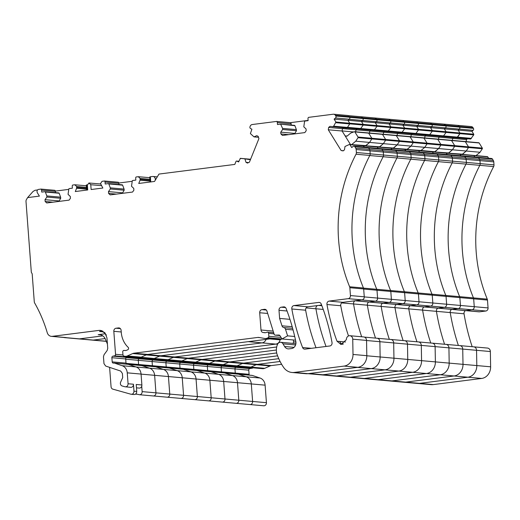 <?xml version="1.0" encoding="UTF-8"?>
<svg xmlns="http://www.w3.org/2000/svg" width="520" height="520" viewBox="0 0 520 520"><rect width="100%" height="100%" fill="white"/><g stroke="black" fill="none" stroke-linecap="round" stroke-linejoin="round"><path stroke-width="0.78" d="M135.779 393.939L139.406 394.719A2.801 2.438 95.1 0 0 139.458 394.726A2.801 2.438 95.1 0 0 142.136 391.619L252.616 401.453A2.801 2.438 95.1 0 1 249.938 404.553A2.801 2.438 95.1 0 1 249.886 404.547A2.801 2.438 95.1 0 0 249.938 404.553L263.75 405.782A2.801 2.438 95.1 0 1 263.699 405.776L249.99 404.56M128.349 364.364L141.577 365.541A1.404 1.216 95.1 0 0 141.349 365.547A1.404 1.216 95.1 0 1 141.577 365.541L155.389 366.776A1.404 1.216 95.1 0 0 155.162 366.776A1.404 1.216 95.1 0 1 155.389 366.776L169.202 368.004A1.404 1.216 95.1 0 0 168.968 368.004A1.404 1.216 95.1 0 1 169.202 368.004L183.008 369.232A1.404 1.216 95.1 0 0 182.78 369.232A1.404 1.216 95.1 0 1 183.008 369.232L196.82 370.461A1.404 1.216 95.1 0 0 196.593 370.461A1.404 1.216 95.1 0 1 196.82 370.461L210.633 371.69A1.404 1.216 95.1 0 0 210.399 371.69A1.404 1.216 95.1 0 1 210.633 371.69L224.439 372.918A1.404 1.216 95.1 0 0 224.211 372.918A1.404 1.216 95.1 0 1 224.439 372.918L238.251 374.147A1.404 1.216 95.1 0 0 238.024 374.153A1.404 1.216 95.1 0 1 238.498 374.199L246.22 376.786A8.411 7.312 95.1 0 1 251.303 383.929L252.616 401.453L251.303 383.929L265.109 385.157A8.411 7.312 95.1 0 0 260.026 378.014L252.304 375.427A1.404 1.216 95.1 0 0 251.83 375.382M126.041 363.376L138.593 364.494A1.404 1.216 95.1 0 0 138.905 365.307A1.404 1.216 95.1 0 1 138.593 364.494L152.406 365.723A1.404 1.216 95.1 0 0 152.718 366.535A1.404 1.216 95.1 0 1 152.406 365.723L166.218 366.951A1.404 1.216 95.1 0 0 166.53 367.763A1.404 1.216 95.1 0 1 166.218 366.951L180.024 368.179A1.404 1.216 95.1 0 0 180.336 368.992A1.404 1.216 95.1 0 1 180.024 368.179L193.837 369.408A1.404 1.216 95.1 0 0 194.149 370.221A1.404 1.216 95.1 0 1 193.837 369.408L207.649 370.637A1.404 1.216 95.1 0 0 207.961 371.449A1.404 1.216 95.1 0 1 207.649 370.637L221.455 371.865A1.404 1.216 95.1 0 0 221.767 372.678A1.404 1.216 95.1 0 1 221.455 371.865L235.268 373.094A1.404 1.216 95.1 0 0 235.58 373.906A1.404 1.216 95.1 0 1 235.268 373.094L234.956 368.921A1.404 1.216 95.1 0 1 236.015 367.38L238.537 366.945L252.343 368.173A1.404 1.216 95.1 0 0 252.987 367.829M239.174 366.6A1.404 1.216 95.1 0 1 238.537 366.945A1.404 1.216 95.1 0 0 239.174 366.6M140.855 357.292L250.933 367.088A5.61 4.875 95.1 0 1 248.768 367.458A5.61 4.875 95.1 0 1 248.411 367.406M146.231 354.919L159.608 356.109L154.258 358.488A5.61 4.875 95.1 0 1 152.1 358.852A5.61 4.875 95.1 0 0 154.258 358.488L159.608 356.109L173.42 357.338L168.071 359.716A5.61 4.875 95.1 0 1 165.906 360.081A5.61 4.875 95.1 0 0 168.071 359.716L173.42 357.338L187.233 358.566L181.877 360.945A5.61 4.875 95.1 0 1 179.719 361.309A5.61 4.875 95.1 0 0 181.877 360.945L187.233 358.566L201.039 359.794L195.689 362.174A5.61 4.875 95.1 0 1 193.531 362.538A5.61 4.875 95.1 0 0 195.689 362.174L201.039 359.794L214.851 361.023L209.502 363.402A5.61 4.875 95.1 0 1 207.337 363.766A5.61 4.875 95.1 0 0 209.502 363.402L214.851 361.023L228.664 362.251L223.308 364.631A5.61 4.875 95.1 0 1 221.15 364.995A5.61 4.875 95.1 0 0 223.308 364.631L228.664 362.251L242.469 363.48L237.12 365.859A5.61 4.875 95.1 0 1 234.962 366.223A5.61 4.875 95.1 0 0 237.12 365.859L242.469 363.48L256.282 364.709L250.933 367.088L256.282 364.709A5.61 4.875 95.1 0 1 257.524 364.357L280.085 361.485L257.524 364.357L271.336 365.586L281.619 364.279M309.056 373.536A14.021 12.188 95.1 0 0 309.062 373.536L419.543 383.363A14.021 12.188 95.1 0 1 417.255 383.409L431.067 384.637A14.021 12.188 95.1 0 0 433.355 384.592L481.702 378.437A11.219 9.75 95.1 0 0 490.62 366.801L490.36 351.533A3.647 3.166 95.1 0 0 487.507 348.069L473.7 346.84A3.647 3.166 95.1 0 1 476.548 350.304L490.36 351.533M366.815 355.784L476.814 365.573A11.219 9.75 95.1 0 1 467.89 377.208L419.543 383.363L467.89 377.208L481.702 378.437M490.62 366.801L476.814 365.573L476.548 350.304A3.647 3.166 95.1 0 0 473.7 346.84L459.888 345.612A3.647 3.166 95.1 0 1 462.735 349.076L476.548 350.304L476.814 365.573A11.219 9.75 95.1 0 1 467.89 377.208L454.077 375.979L405.73 382.135A14.021 12.188 95.1 0 1 403.442 382.181L417.255 383.409A14.021 12.188 95.1 0 0 419.543 383.363L433.355 384.592M341.692 302.906L353.561 303.959A196.274 170.599 95.1 0 0 361.666 336.765A196.274 170.599 95.1 0 1 353.561 303.959L367.367 305.195A196.274 170.599 95.1 0 0 375.518 338.104A196.274 170.599 95.1 0 1 367.367 305.195L381.179 306.423A196.274 170.599 95.1 0 0 389.324 339.332A196.274 170.599 95.1 0 1 381.179 306.423L394.992 307.651A196.274 170.599 95.1 0 0 403.137 340.561A196.274 170.599 95.1 0 1 394.992 307.651L408.798 308.88A196.274 170.599 95.1 0 0 416.949 341.79A196.274 170.599 95.1 0 1 408.798 308.88L422.611 310.108A196.274 170.599 95.1 0 0 430.755 343.018A196.274 170.599 95.1 0 1 422.611 310.108L436.423 311.337A196.274 170.599 95.1 0 0 444.568 344.247A196.274 170.599 95.1 0 1 436.423 311.337L450.229 312.565A196.274 170.599 95.1 0 0 458.38 345.475A196.274 170.599 95.1 0 1 450.229 312.565A2.801 2.438 95.1 0 1 451.731 309.4A2.801 2.438 95.1 0 0 450.229 312.565L464.041 313.794A2.801 2.438 95.1 0 1 465.537 310.628M364.267 296.907L377.585 298.09A2.801 2.438 95.1 0 1 375.362 301.184L369.031 301.99A2.801 2.438 95.1 0 1 368.57 301.997A2.801 2.438 95.1 0 0 369.031 301.99L375.362 301.184L361.55 299.956A2.801 2.438 95.1 0 1 361.55 299.956L355.219 300.762A2.801 2.438 95.1 0 1 355.212 300.762L465.699 310.589A2.801 2.438 95.1 0 1 465.244 310.603A2.801 2.438 95.1 0 1 465.069 310.577A2.801 2.438 95.1 0 0 465.244 310.603L479.057 311.831A2.801 2.438 95.1 0 1 478.875 311.805M363.493 288.113L376.772 289.296A2.801 2.438 95.1 0 1 376.994 290.238L377.585 298.09L474.253 306.69A2.801 2.438 95.1 0 1 472.037 309.784L465.699 310.589L472.037 309.784L485.843 311.012A2.801 2.438 95.1 0 0 488.066 307.925L487.474 300.066A2.801 2.438 95.1 0 0 487.253 299.124A140.198 121.856 95.1 0 1 493.649 166.569A2.801 2.438 95.1 0 0 494 164.859L493.772 161.87A2.801 2.438 95.1 0 0 493.344 160.517L492.44 159.055A1.404 1.216 95.1 0 0 491.562 158.49L477.75 157.255A1.404 1.216 95.1 0 1 478.628 157.827L479.538 159.289A2.801 2.438 95.1 0 1 479.966 160.641L493.772 161.87M370.201 153.842L383.519 155.025A2.801 2.438 95.1 0 1 383.168 156.734A140.198 121.856 95.1 0 0 376.772 289.296L473.447 297.895A2.801 2.438 95.1 0 1 473.668 298.838L474.253 306.69L473.668 298.838L487.474 300.066M380.257 148.922A1.404 1.216 95.1 0 1 381.953 149.22L382.863 150.69A2.801 2.438 95.1 0 1 383.292 152.035L383.519 155.025L480.188 163.631A2.801 2.438 95.1 0 1 479.843 165.341A140.198 121.856 95.1 0 0 473.447 297.895A140.198 121.856 95.1 0 1 479.843 165.341L493.649 166.569M463.119 156.299A1.404 1.216 95.1 0 1 464.815 156.598L465.725 158.06A2.801 2.438 95.1 0 1 466.154 159.412L466.382 162.403A2.801 2.438 95.1 0 1 466.031 164.112A140.198 121.856 95.1 0 0 459.635 296.667A2.801 2.438 95.1 0 1 459.856 297.609L460.447 305.461A2.801 2.438 95.1 0 1 458.224 308.555L451.893 309.361A2.801 2.438 95.1 0 1 451.432 309.374A2.801 2.438 95.1 0 0 451.893 309.361L458.224 308.555A2.801 2.438 95.1 0 0 460.447 305.461L459.856 297.609A2.801 2.438 95.1 0 0 459.635 296.667A140.198 121.856 95.1 0 1 466.031 164.112A2.801 2.438 95.1 0 0 466.382 162.403L466.154 159.412L479.966 160.641L480.188 163.631L479.966 160.641A2.801 2.438 95.1 0 0 479.538 159.289L493.344 160.517M476.931 157.528A1.404 1.216 95.1 0 1 478.628 157.827L479.538 159.289L465.725 158.06A2.801 2.438 95.1 0 1 466.154 159.412L452.341 158.184A2.801 2.438 95.1 0 0 451.913 156.832A2.801 2.438 95.1 0 1 452.341 158.184L452.569 161.167A2.801 2.438 95.1 0 1 452.218 162.883L479.843 165.341A2.801 2.438 95.1 0 0 480.188 163.631L494 164.859M362.83 145.62L362.908 145.594A0.559 0.488 95.1 0 1 363.103 145.567L376.909 146.796A0.559 0.488 95.1 0 0 376.721 146.822A0.559 0.488 95.1 0 1 376.909 146.796L390.722 148.024A0.559 0.488 95.1 0 0 390.526 148.05A0.559 0.488 95.1 0 1 390.722 148.024L404.534 149.253A0.559 0.488 95.1 0 0 404.339 149.279A0.559 0.488 95.1 0 1 404.534 149.253L418.34 150.482A0.559 0.488 95.1 0 0 418.151 150.508A0.559 0.488 95.1 0 1 418.34 150.482L432.153 151.71A0.559 0.488 95.1 0 0 431.957 151.736A0.559 0.488 95.1 0 1 432.153 151.71L445.965 152.939A0.559 0.488 95.1 0 0 445.77 152.965A0.559 0.488 95.1 0 1 445.965 152.939L459.771 154.167A0.559 0.488 95.1 0 0 459.582 154.193A0.559 0.488 95.1 0 1 459.771 154.167L473.584 155.395A0.559 0.488 95.1 0 0 473.388 155.422A0.559 0.488 95.1 0 1 473.935 155.623L474.779 156.995L473.935 155.623L487.74 156.852L488.592 158.223M345.137 135.909L346.925 136.227L350.727 133.068L354.315 131.716A0.559 0.488 95.1 0 1 354.51 131.69L368.322 132.919A0.559 0.488 95.1 0 0 368.128 132.945A0.559 0.488 95.1 0 1 368.322 132.919L382.129 134.147A0.559 0.488 95.1 0 0 381.94 134.173A0.559 0.488 95.1 0 1 382.129 134.147L395.941 135.376A0.559 0.488 95.1 0 0 395.746 135.401A0.559 0.488 95.1 0 1 395.941 135.376L409.754 136.604A0.559 0.488 95.1 0 0 409.559 136.63A0.559 0.488 95.1 0 1 409.754 136.604L423.56 137.833A0.559 0.488 95.1 0 0 423.371 137.859A0.559 0.488 95.1 0 1 423.56 137.833L437.372 139.061A0.559 0.488 95.1 0 0 437.177 139.087A0.559 0.488 95.1 0 1 437.372 139.061L451.185 140.29A0.559 0.488 95.1 0 0 450.99 140.316A0.559 0.488 95.1 0 1 451.185 140.29L464.99 141.518A0.559 0.488 95.1 0 0 464.802 141.544A0.559 0.488 95.1 0 1 465.341 141.745L468.513 146.868A0.559 0.488 95.1 0 1 468.5 147.524L466.238 151.028L462.404 154.401L476.216 155.63M342.55 128.59L452.66 138.385L452.348 140.394L452.66 138.385L453.687 137.534L452.66 138.385L466.473 139.613L467.5 138.762M457.009 125.346A2.801 2.438 95.1 0 1 457.464 125.34L471.276 126.568A2.801 2.438 95.1 0 1 473.025 127.699L473.441 128.369A1.404 1.216 95.1 0 1 473.135 130.325L471.939 131.32L473.733 134.219A0.559 0.488 95.1 0 1 473.72 134.881L470.659 139.042L456.846 137.813L457.652 137.15L347.503 127.348M471.939 131.32L458.126 130.091L459.921 132.99A0.559 0.488 95.1 0 1 459.914 133.647L457.652 137.15L471.458 138.379M443.196 124.117A2.801 2.438 95.1 0 1 443.651 124.111L457.464 125.34A2.801 2.438 95.1 0 1 459.219 126.471L459.628 127.14A1.404 1.216 95.1 0 1 459.329 129.097L458.126 130.091L459.329 129.097L473.135 130.325M466.473 139.613L466.161 141.622M478.608 142.773A0.559 0.488 95.1 0 1 479.154 142.974L482.326 148.096A0.559 0.488 95.1 0 1 482.313 148.752L480.051 152.256L476.249 155.409M487.201 156.65A0.559 0.488 95.1 0 1 487.74 156.852M435.5 153.842A1.404 1.216 95.1 0 1 437.197 154.135L438.106 155.603A2.801 2.438 95.1 0 1 438.536 156.956L438.757 159.939A2.801 2.438 95.1 0 1 438.412 161.655A140.198 121.856 95.1 0 0 432.016 294.209A2.801 2.438 95.1 0 1 432.237 295.152L432.822 303.004A2.801 2.438 95.1 0 1 430.606 306.098L424.268 306.904A2.801 2.438 95.1 0 1 423.813 306.917L437.625 308.146A2.801 2.438 95.1 0 0 438.081 308.132L444.412 307.327A2.801 2.438 95.1 0 0 446.635 304.233L446.043 296.381A2.801 2.438 95.1 0 0 445.822 295.438A140.198 121.856 95.1 0 1 452.218 162.883A140.198 121.856 95.1 0 0 445.822 295.438A2.801 2.438 95.1 0 1 446.043 296.381L446.635 304.233A2.801 2.438 95.1 0 1 444.412 307.327L438.081 308.132A2.801 2.438 95.1 0 1 437.625 308.146L465.244 310.603A2.801 2.438 95.1 0 0 465.699 310.589L479.512 311.818L485.843 311.012M479.512 311.818A2.801 2.438 95.1 0 1 479.057 311.831M472.186 346.704A196.274 170.599 95.1 0 1 464.041 313.794M139.568 357.546A5.61 4.875 95.1 0 1 138.287 357.624L248.768 367.458A5.61 4.875 95.1 0 0 250.933 367.088L264.739 368.316L270.094 365.937A5.61 4.875 95.1 0 1 271.336 365.586M264.739 368.316A5.61 4.875 95.1 0 1 262.581 368.687L248.768 367.458M249.392 375.135A1.404 1.216 95.1 0 1 249.08 374.322L248.761 370.149A1.404 1.216 95.1 0 1 249.828 368.609L252.343 368.173M128.472 364.41L141.823 365.593A1.404 1.216 95.1 0 0 141.577 365.541A1.404 1.216 95.1 0 1 141.823 365.593L155.636 366.821A1.404 1.216 95.1 0 0 155.389 366.776A1.404 1.216 95.1 0 1 155.636 366.821L169.442 368.05A1.404 1.216 95.1 0 0 169.202 368.004A1.404 1.216 95.1 0 1 169.442 368.05L183.255 369.285A1.404 1.216 95.1 0 0 183.008 369.232A1.404 1.216 95.1 0 1 183.255 369.285L197.067 370.513A1.404 1.216 95.1 0 0 196.82 370.461A1.404 1.216 95.1 0 1 197.067 370.513L210.873 371.741A1.404 1.216 95.1 0 0 210.633 371.69A1.404 1.216 95.1 0 1 210.873 371.741L224.686 372.97A1.404 1.216 95.1 0 0 224.439 372.918A1.404 1.216 95.1 0 1 224.686 372.97L232.408 375.557A8.411 7.312 95.1 0 1 237.49 382.7L238.81 400.225A2.801 2.438 95.1 0 1 236.125 403.325L249.938 404.553A2.801 2.438 95.1 0 0 252.616 401.453L266.428 402.682L265.109 385.157M266.428 402.682A2.801 2.438 95.1 0 1 263.75 405.782M480.051 152.256L466.238 151.028L462.436 154.18L448.591 153.173L452.433 149.792L448.63 152.952L434.785 151.944L438.62 148.564L424.808 147.335L421.005 150.495L434.818 151.723L438.62 148.564L440.882 145.067L438.62 148.564L452.433 149.792L454.695 146.296L452.433 149.792L466.238 151.028L468.5 147.524L482.313 148.752M118.814 183.014L132.203 181.311M149.76 177.164L150.124 182.013L149.76 177.158L150.345 176.787L150.735 181.935M155.35 180.089L155.266 178.971A2.801 2.438 95.1 0 0 153.082 176.488A2.801 2.438 95.1 0 0 152.626 176.494L150.345 176.787M55.361 191.094L68.744 189.384M86.307 185.244L86.671 190.093L86.307 185.237L86.892 184.867L87.276 190.014M87.367 184.808L86.892 184.867M101.394 185.666L90.773 184.717L91.13 189.52L102.856 188.032L100.503 183.573L102.05 181.317L104.481 181.006L118.294 182.234A1.404 1.216 95.1 0 1 118.859 183.287L118.956 184.548M108.505 183.625L122.135 184.841A0.559 0.488 95.1 0 1 122.623 185.166L124.085 189.085L110.273 187.857L108.81 183.937L122.623 185.166M122.317 193.349L124.169 190.203L124.085 189.085M258.492 137.293L254.014 136.89L250.393 133.582L251.914 129.22L250.588 128.544A1.404 1.216 95.1 0 1 250.003 126.698L250.205 126.198A2.801 2.438 95.1 0 1 252.207 124.534L276.562 121.433L290.368 122.662A1.404 1.216 95.1 0 1 291.148 123.831L291.245 125.086M281.411 124.222L294.418 125.379A0.559 0.488 95.1 0 1 294.911 125.71L296.374 129.63L282.562 128.401L280.637 124.15L294.911 125.71M294.606 133.894L296.459 130.741L296.374 129.63M288.691 134.648L280.891 133.952L282.477 135.441L304.844 132.594L306.176 130.734L306.046 128.928L303.797 126.822L304.564 121.492L305 121.049L308.12 120.653L307.976 118.703A1.404 1.216 95.1 0 1 308.568 117.364L333.197 114.224A2.801 2.438 95.1 0 1 333.658 114.218L347.471 115.447A2.801 2.438 95.1 0 1 349.219 116.578L349.635 117.247A1.404 1.216 95.1 0 1 349.329 119.203L347.932 120.367L349.726 123.266A0.559 0.488 95.1 0 1 349.713 123.923L347.451 127.419L333.645 126.191L335.933 122.064L336.55 122.116L336.576 122.752L349.713 123.923M343.493 127.803L342.466 128.655L328.653 127.426L329.953 126.347L346.651 128.083L347.451 127.419M342.466 128.655L342.101 131.008L350.467 144.521M364.462 147.069L363.194 145.698M363.734 145.899L349.928 144.664L351.722 147.563L353.119 146.406A1.404 1.216 95.1 0 1 353.945 146.133L367.757 147.362A1.404 1.216 95.1 0 1 368.628 147.934L369.538 149.396A2.801 2.438 95.1 0 1 369.967 150.748L370.195 153.738A2.801 2.438 95.1 0 1 369.844 155.448A140.198 121.856 95.1 0 0 363.447 288.002A2.801 2.438 95.1 0 1 363.668 288.945L364.26 296.797A2.801 2.438 95.1 0 1 362.037 299.891L342.934 302.328L329.134 301.093A2.801 2.438 -84.9 0 0 329.127 301.1A2.801 2.438 -84.9 0 0 326.957 304.512A196.274 170.599 -84.9 0 0 336.999 341.224L340.997 344.494L346.3 339.749L346.444 338.8A3.647 3.166 -84.9 0 1 349.888 335.719A3.647 3.166 -84.9 0 1 352.742 339.183L353.009 354.451L366.815 355.68A11.219 9.75 95.1 0 1 357.897 367.315L308.087 373.659A14.021 12.188 95.1 0 1 305.799 373.704L291.986 372.476A14.021 12.188 95.1 0 1 283.589 367.361A53.274 46.306 95.1 0 1 277.167 354.66A12.617 10.966 95.1 0 1 276.549 352.209A12.617 10.966 95.1 0 1 277.517 344.39A3.647 3.166 95.1 0 1 280.69 342.29A3.647 3.166 95.1 0 1 283.003 343.831L295.607 344.955M348.504 335.946A196.274 170.599 95.1 0 1 340.762 305.74A2.801 2.438 95.1 0 1 342.934 302.328M349.888 335.719L363.701 336.947A3.647 3.166 95.1 0 1 366.548 340.412L366.815 355.68M280.69 342.29L294.495 343.525A3.647 3.166 95.1 0 1 295.854 344.019M281.976 338.916A1.404 1.216 95.1 0 1 281.84 338.988L280.989 339.365A5.61 4.875 95.1 0 1 278.824 339.729L265.018 338.5A5.61 4.875 95.1 0 1 264.661 338.455L259.058 337.474A5.61 4.875 95.1 0 0 258.7 337.428A5.61 4.875 95.1 0 0 257.784 337.441L133.965 353.204L147.771 354.438L248.228 341.647A5.61 4.875 95.1 0 1 248.228 341.647L277.583 344.26M269.666 338.916L147.771 354.438A5.61 4.875 95.1 0 0 146.53 354.783L141.18 357.162A5.61 4.875 95.1 0 1 139.016 357.532L125.21 356.304A5.61 4.875 95.1 0 1 124.852 356.252L123.955 356.096A1.404 1.216 95.1 0 1 122.954 354.868L122.733 351.962A1.404 1.216 95.1 0 1 124.209 350.428L125.301 350.526M129.025 356.642A1.404 1.216 95.1 0 1 128.323 357.078L126.724 357.403A1.404 1.216 95.1 0 0 125.684 358.937L126.002 363.11A1.404 1.216 95.1 0 0 126.562 364.156M127.784 364.286A1.404 1.216 95.1 0 1 128.258 364.338L135.98 366.925A8.411 7.312 95.1 0 1 141.063 374.069L141.882 384.982A2.801 2.438 95.1 0 1 139.204 388.082L136.474 387.842M63.778 337.46A5.61 4.875 95.1 0 0 64.701 337.649A5.61 4.875 95.1 0 0 65.618 337.63L66.105 337.571A5.61 4.875 95.1 0 1 65.189 337.584L51.383 336.356A5.61 4.875 95.1 0 1 47.248 332.69A135.714 117.956 95.1 0 0 46.865 331.409A135.714 117.956 95.1 0 0 34.658 303.004A2.801 2.438 95.1 0 1 34.274 301.736L32.201 274.118A1.404 1.216 95.1 0 0 31.987 273.442L31.525 272.695A1.404 1.216 95.1 0 1 31.304 272.019L26 201.442A2.801 2.438 95.1 0 1 26.436 199.583L27.619 197.607L33.053 191.458L35.126 190.255L37.577 189.943M27.619 197.607L39.403 196.105L37.479 192.998A2.815 2.45 95.1 0 1 37.044 191.653L37.037 191.561A1.963 1.71 95.1 0 1 38.597 189.397L41.028 189.085L54.834 190.314A1.404 1.216 95.1 0 1 55.406 191.367L55.504 192.628M45.045 191.705L58.675 192.92A0.559 0.488 95.1 0 1 59.169 193.245L60.626 197.165L46.82 195.936L45.357 192.017L59.169 193.245M58.864 201.428L60.71 198.283L60.626 197.165M321.614 305.038L307.82 306.793A2.801 2.438 95.1 0 0 305.643 310.213A196.274 170.599 95.1 0 0 316.017 347.737M238.901 161.506L238.583 161.967L237.036 161.18A1.404 1.216 95.1 0 0 236.256 161.102A1.404 1.216 95.1 0 0 235.937 161.597L234.8 164.417L158.97 174.07L154.531 181.447L138.743 183.463L140.062 180.193L140.127 178.438L138.274 176.703L136.091 176.982A1.404 1.216 95.1 0 0 135.688 178.159L135.831 180.108L132.71 180.505A0.559 0.488 95.1 0 0 132.275 180.947L131.508 186.277L133.757 188.383L133.887 190.19L132.555 192.049L110.188 194.896L108.602 193.414L108.472 191.6L110.357 188.975L110.273 187.857M52.949 202.183L45.149 201.487L46.735 202.975L69.102 200.129L70.434 198.269L70.297 196.463L68.055 194.357L68.816 189.026A0.559 0.488 95.1 0 1 69.251 188.584L72.377 188.188L72.228 186.238A1.404 1.216 95.1 0 1 72.631 185.061L74.822 184.782L76.668 186.518L76.602 188.272L75.283 191.542L87.724 189.956L87.367 185.153L88.92 182.988L90.773 184.717M86.346 185.776L74.822 184.782M100.562 183.989L88.92 182.988M104.481 181.006A1.404 1.216 95.1 0 1 105.053 182.058L118.859 183.287M108.81 183.937A0.559 0.488 95.1 0 0 108.323 183.612L105.196 184.008L105.053 182.058M124.169 190.203L110.357 188.975M122.278 192.829L108.472 191.6M116.402 194.103L108.602 193.414M149.799 177.697L138.274 176.703M238.771 161.493L240.409 158.34L250.562 159.334M240.156 158.392L250.594 159.25L240.403 158.34M250.419 159.692L244.133 158.763M248.586 162.578L246.019 162.351L245.018 159.218M254.014 136.89L256.776 135.668L258.213 136.396L258.914 138.613L249.399 162.214L247.455 163.078L246.019 162.351M276.562 121.433A1.404 1.216 95.1 0 1 277.342 122.603L291.148 123.831M280.637 124.15L277.485 124.553L277.342 122.603M281.262 124.202L280.761 124.163M296.459 130.741L282.646 129.513L282.562 128.401M294.567 133.374L280.755 132.145L282.646 129.513M280.891 133.952L280.755 132.145M333.658 114.218A2.801 2.438 95.1 0 1 335.406 115.349L335.822 116.019A1.404 1.216 95.1 0 1 335.524 117.975L349.329 119.203M347.932 120.367L334.12 119.138L335.524 117.975M334.12 119.138L335.933 122.064M332.839 126.854L333.645 126.191M328.653 127.426L328.289 129.779L341.146 150.534L343.181 150.898L344.481 149.819L344.994 146.484L349.382 144.469L349.928 144.664L349.382 144.469M342.101 131.008L328.289 129.779M343.375 150.735L341.146 150.534M353.945 146.133A1.404 1.216 95.1 0 1 354.822 146.705L355.726 148.167A2.801 2.438 95.1 0 1 356.161 149.519L369.967 150.748M370.195 153.738L356.382 152.51L356.161 149.519M356.382 152.51A2.801 2.438 95.1 0 1 356.031 154.219L369.844 155.448M329.134 301.093L348.225 298.662A2.801 2.438 95.1 0 0 350.447 295.568L349.856 287.716A2.801 2.438 95.1 0 0 349.635 286.774A140.198 121.856 95.1 0 1 356.031 154.219M357.897 367.315L344.084 366.087A11.219 9.75 -84.9 0 0 353.009 354.451M344.084 366.087L294.275 372.431A14.021 12.188 95.1 0 1 291.986 372.476M292.643 328.354L283.94 327.581A2.801 2.438 95.1 0 1 281.97 325.819L279.611 318.416L279 310.291A2.801 2.438 95.1 0 1 281.222 307.197L283.654 306.885A2.801 2.438 95.1 0 1 284.108 306.878A2.801 2.438 95.1 0 1 286.097 308.483A196.274 170.599 95.1 0 1 295.828 341.556A5.61 4.875 95.1 0 1 291.499 348.556L289.068 348.862A5.61 4.875 95.1 0 1 288.151 348.881A5.61 4.875 95.1 0 1 284.655 346.625A5.61 4.875 95.1 0 1 284.583 346.515L283.003 343.831M279.611 318.416L289.945 319.339M283.94 327.581A2.801 2.438 95.1 0 1 285.5 329.251L293.065 329.927M294.71 336.492L287.599 335.862L285.5 329.251M287.599 335.862L282.002 338.962L295.536 340.165M282.002 338.962L279.903 335.601A1.404 1.216 95.1 0 0 278.902 335.043L275.314 335.147A1.404 1.216 95.1 0 1 274.163 334.25L266.955 311.116A2.801 2.438 95.1 0 0 264.901 309.322A2.801 2.438 95.1 0 0 264.446 309.329L261.918 309.654L266.344 310.043M265.018 338.5A5.61 4.875 95.1 0 0 267.176 338.137L268.028 337.76A1.404 1.216 95.1 0 0 268.827 336.297L268.613 333.392A1.404 1.216 95.1 0 0 266.936 332.261A5.61 4.875 95.1 0 1 264.602 332.709A5.61 4.875 95.1 0 1 264.316 332.677L263.036 332.475A2.801 2.438 95.1 0 1 260.995 330.005L259.695 312.748A2.801 2.438 95.1 0 1 261.918 309.654M125.21 356.304A5.61 4.875 95.1 0 0 127.367 355.934L132.717 353.554A5.61 4.875 95.1 0 1 133.965 353.204M51.383 336.356A5.61 4.875 95.1 0 0 52.293 336.336L99.021 330.389L100.399 330.363L104.871 332.703L106.945 337.812L107.737 348.394L107.159 350.474L104.046 354.725L103.46 356.798L103.981 363.656L105.671 366.041L120.692 371.072L122.388 373.457L122.701 377.598L120.432 382.597C120.185 384.287 120.763 385.418 122.155 385.983L125.008 386.782C126.906 386.951 127.927 385.944 128.07 383.754L127.251 372.84A8.411 7.312 95.1 0 0 122.167 365.697L114.445 363.103A1.404 1.216 95.1 0 0 113.971 363.058L113.51 363.116A1.404 1.216 95.1 0 1 112.19 361.881L111.878 357.701A1.404 1.216 95.1 0 1 112.912 356.168L114.517 355.849A1.404 1.216 95.1 0 0 115.551 354.315L113.822 331.318A2.801 2.438 95.1 0 1 116.044 328.224L118.476 327.912A2.801 2.438 95.1 0 1 118.931 327.906A2.801 2.438 95.1 0 1 121.115 330.389L121.258 332.28A22.431 19.5 95.1 0 0 128.16 347.328A1.404 1.216 95.1 0 1 127.823 349.713L127.023 350.097A5.61 4.875 95.1 0 1 124.755 350.512A5.61 4.875 95.1 0 1 124.209 350.428M141.882 384.982L136.22 384.475L136.74 391.437C136.597 393.627 135.577 394.641 133.679 394.466M134.062 394.537L130.917 394.219C132.815 394.394 133.841 393.38 133.978 391.19L133.458 384.228L128.07 383.754M102.81 331.071L99.548 331.487L102.265 331.734M41.028 189.085A1.404 1.216 95.1 0 1 41.594 190.138L55.406 191.367M45.357 192.017A0.559 0.488 95.1 0 0 44.863 191.685L41.743 192.088L41.594 190.138M60.71 198.283L46.904 197.047L46.82 195.936M58.825 200.909L45.013 199.68L46.904 197.047M45.149 201.487L45.013 199.68M319.683 302.497L318.773 302.413A2.801 2.438 -84.9 0 1 318.786 302.413A2.801 2.438 -84.9 0 1 319.235 302.406A2.801 2.438 -84.9 0 1 321.224 304.012A196.274 170.599 -84.9 0 1 332.02 342.557A2.801 2.438 -84.9 0 1 329.836 345.976L305.045 349.135A2.801 2.438 95.1 0 1 304.584 349.141A2.801 2.438 95.1 0 1 302.594 347.536A196.274 170.599 95.1 0 1 291.831 308.984A2.801 2.438 95.1 0 1 294.008 305.565L307.82 306.793M318.773 302.413L294.008 305.565M125.008 386.782L130.78 387.335A2.801 2.438 -84.9 0 0 133.458 384.228M345.507 341.978L339.762 341.465A5.61 4.875 -84.9 0 0 342.394 344.383M130.917 394.219L112.859 389.155A2.801 2.438 -84.9 0 1 111.066 386.744L109.609 367.361M106.334 335.127A8.411 7.312 -84.9 0 0 100.919 331.461A8.411 7.312 -84.9 0 0 99.548 331.487M136.175 366.99L149.546 368.179L141.823 365.593L149.546 368.179L163.358 369.408L155.636 366.821L163.358 369.408L177.164 370.643L169.442 368.05L177.164 370.643L190.977 371.872L183.255 369.285L190.977 371.872L204.789 373.1L197.067 370.513L204.789 373.1L218.595 374.329L210.873 371.741L218.595 374.329A8.411 7.312 95.1 0 1 223.678 381.472L224.998 398.996A2.801 2.438 95.1 0 1 222.319 402.097L236.125 403.325A2.801 2.438 95.1 0 1 236.073 403.319A2.801 2.438 95.1 0 0 236.125 403.325A2.801 2.438 95.1 0 0 238.81 400.225L237.49 382.7L251.303 383.929A8.411 7.312 95.1 0 0 246.22 376.786L260.026 378.014M125.703 359.197L138.281 360.315L138.593 364.494L138.281 360.315L152.094 361.543L152.406 365.723L152.094 361.543L165.899 362.778L166.218 366.951L165.899 362.778L179.712 364.007L180.024 368.179L179.712 364.007L193.525 365.235L193.837 369.408L193.525 365.235L207.331 366.464L207.649 370.637L207.331 366.464L221.143 367.692L221.455 371.865L221.143 367.692A1.404 1.216 95.1 0 1 222.209 366.151L224.725 365.716L238.537 366.945L236.015 367.38L249.828 368.609M225.368 365.372A1.404 1.216 95.1 0 1 224.725 365.716A1.404 1.216 95.1 0 0 225.368 365.372M234.962 366.223A5.61 4.875 95.1 0 1 234.605 366.178M147.219 354.543L160.856 355.758A5.61 4.875 95.1 0 0 159.608 356.109A5.61 4.875 95.1 0 1 160.856 355.758L174.661 356.987A5.61 4.875 95.1 0 0 173.42 357.338A5.61 4.875 95.1 0 1 174.661 356.987L188.474 358.215A5.61 4.875 95.1 0 0 187.233 358.566A5.61 4.875 95.1 0 1 188.474 358.215L202.286 359.444A5.61 4.875 95.1 0 0 201.039 359.794A5.61 4.875 95.1 0 1 202.286 359.444L216.093 360.672A5.61 4.875 95.1 0 0 214.851 361.023A5.61 4.875 95.1 0 1 216.093 360.672L229.905 361.901A5.61 4.875 95.1 0 0 228.664 362.251A5.61 4.875 95.1 0 1 229.905 361.901L243.718 363.129A5.61 4.875 95.1 0 0 242.469 363.48A5.61 4.875 95.1 0 1 243.718 363.129L278.746 358.67L243.718 363.129L257.524 364.357A5.61 4.875 95.1 0 0 256.282 364.709L270.094 365.937M463.001 364.344A11.219 9.75 95.1 0 1 454.077 375.979A11.219 9.75 95.1 0 0 463.001 364.344L462.735 349.076A3.647 3.166 95.1 0 0 459.888 345.612L446.075 344.383A3.647 3.166 95.1 0 1 448.923 347.848L462.735 349.076L463.001 364.344M436.423 311.337A2.801 2.438 95.1 0 1 437.918 308.172A2.801 2.438 95.1 0 0 436.423 311.337M363.668 145.815L377.26 147.024A0.559 0.488 95.1 0 0 376.909 146.796A0.559 0.488 95.1 0 1 377.26 147.024L391.072 148.252A0.559 0.488 95.1 0 0 390.722 148.024A0.559 0.488 95.1 0 1 391.072 148.252L404.879 149.481A0.559 0.488 95.1 0 0 404.534 149.253A0.559 0.488 95.1 0 1 404.879 149.481L418.691 150.709A0.559 0.488 95.1 0 0 418.34 150.482A0.559 0.488 95.1 0 1 418.691 150.709L432.504 151.938A0.559 0.488 95.1 0 0 432.153 151.71A0.559 0.488 95.1 0 1 432.504 151.938L446.31 153.166A0.559 0.488 95.1 0 0 445.965 152.939A0.559 0.488 95.1 0 1 446.31 153.166L460.122 154.394A0.559 0.488 95.1 0 0 459.771 154.167A0.559 0.488 95.1 0 1 460.122 154.394L460.974 155.766L460.122 154.394L473.935 155.623A0.559 0.488 95.1 0 0 473.584 155.395L487.396 156.624M354.51 131.69A0.559 0.488 95.1 0 1 354.861 131.917L368.667 133.146A0.559 0.488 95.1 0 0 368.322 132.919A0.559 0.488 95.1 0 1 368.667 133.146L382.479 134.375A0.559 0.488 95.1 0 0 382.129 134.147A0.559 0.488 95.1 0 1 382.479 134.375L396.292 135.603A0.559 0.488 95.1 0 0 395.941 135.376A0.559 0.488 95.1 0 1 396.292 135.603L410.098 136.832A0.559 0.488 95.1 0 0 409.754 136.604A0.559 0.488 95.1 0 1 410.098 136.832L423.911 138.06A0.559 0.488 95.1 0 0 423.56 137.833A0.559 0.488 95.1 0 1 423.911 138.06L437.723 139.288A0.559 0.488 95.1 0 0 437.372 139.061A0.559 0.488 95.1 0 1 437.723 139.288L451.529 140.517A0.559 0.488 95.1 0 0 451.185 140.29A0.559 0.488 95.1 0 1 451.529 140.517L454.701 145.639A0.559 0.488 95.1 0 1 454.695 146.296L468.5 147.524A0.559 0.488 95.1 0 0 468.513 146.868L482.326 148.096M438.848 137.156L438.542 139.165L438.848 137.156L439.881 136.305L438.848 137.156M429.384 122.889A2.801 2.438 95.1 0 1 429.845 122.883L443.651 124.111A2.801 2.438 95.1 0 1 445.406 125.242L445.822 125.912A1.404 1.216 95.1 0 1 445.517 127.868L444.314 128.863L446.108 131.762L444.314 128.863L458.126 130.091L459.921 132.99A0.559 0.488 95.1 0 1 459.914 133.647L456.846 137.813L443.04 136.584L446.101 132.418L443.04 136.584L429.228 135.356L432.289 131.19L429.228 135.356L415.415 134.127L418.483 129.961L415.415 134.127L401.609 132.899L404.671 128.733L401.609 132.899L387.797 131.671L390.858 127.504L387.797 131.671L373.984 130.442L377.046 126.276L373.984 130.442L360.178 129.207L363.24 125.047L360.178 129.207L346.736 128.011M443.651 124.111A2.801 2.438 95.1 0 1 445.406 125.242L445.822 125.912A1.404 1.216 95.1 0 1 445.517 127.868L444.314 128.863L430.508 127.634L432.302 130.533L446.108 131.762A0.559 0.488 95.1 0 1 446.101 132.418L473.72 134.881M457.464 125.34A2.801 2.438 95.1 0 1 459.219 126.471L459.628 127.14A1.404 1.216 95.1 0 1 459.329 129.097L431.704 126.64A1.404 1.216 95.1 0 0 432.01 124.683A1.404 1.216 95.1 0 1 431.704 126.64L430.508 127.634L416.696 126.406L418.49 129.305A0.559 0.488 95.1 0 1 418.483 129.961L446.101 132.418A0.559 0.488 95.1 0 0 446.108 131.762L473.733 134.219M478.803 142.747L464.99 141.518A0.559 0.488 95.1 0 1 465.341 141.745L468.513 146.868L454.701 145.639A0.559 0.488 95.1 0 1 454.695 146.296L440.882 145.067A0.559 0.488 95.1 0 0 440.895 144.41A0.559 0.488 95.1 0 1 440.882 145.067L427.07 143.839L424.808 147.335L421.005 150.495L407.16 149.487L411.001 146.107L397.189 144.879L393.354 148.258L407.199 149.266L411.001 146.107L413.263 142.61L411.001 146.107L424.808 147.335L427.07 143.839A0.559 0.488 95.1 0 0 427.082 143.182A0.559 0.488 95.1 0 1 427.07 143.839L413.263 142.61A0.559 0.488 95.1 0 0 413.27 141.953A0.559 0.488 95.1 0 1 413.263 142.61L399.451 141.381L397.189 144.879L383.376 143.65L379.541 147.03L393.387 148.037L397.189 144.879L399.451 141.381A0.559 0.488 95.1 0 0 399.464 140.725A0.559 0.488 95.1 0 1 399.451 141.381L385.638 140.153L383.376 143.65L379.574 146.803L365.729 145.802L369.571 142.422L365.768 145.574L351.91 144.651M487.253 299.124L473.447 297.895A2.801 2.438 95.1 0 1 473.668 298.838L432.237 295.152A2.801 2.438 95.1 0 0 432.016 294.209A140.198 121.856 95.1 0 1 438.412 161.655L452.218 162.883A2.801 2.438 95.1 0 0 452.569 161.167L452.341 158.184L438.536 156.956A2.801 2.438 95.1 0 0 438.106 155.603L465.725 158.06L464.815 156.598L492.44 159.055M488.066 307.925L474.253 306.69A2.801 2.438 95.1 0 1 472.037 309.784L430.606 306.098A2.801 2.438 95.1 0 0 432.822 303.004L432.237 295.152L418.425 293.923A2.801 2.438 95.1 0 0 418.204 292.981A140.198 121.856 95.1 0 1 424.6 160.427L438.412 161.655A2.801 2.438 95.1 0 0 438.757 159.939L438.536 156.956L424.723 155.727A2.801 2.438 95.1 0 0 424.294 154.375A2.801 2.438 95.1 0 1 424.723 155.727L424.95 158.71A2.801 2.438 95.1 0 1 424.6 160.427A140.198 121.856 95.1 0 0 418.204 292.981A2.801 2.438 95.1 0 1 418.425 293.923L419.016 301.776A2.801 2.438 95.1 0 1 416.793 304.87L430.606 306.098L424.268 306.904A2.801 2.438 95.1 0 1 423.813 306.917A2.801 2.438 95.1 0 1 423.637 306.891A2.801 2.438 95.1 0 0 423.813 306.917L410 305.689A2.801 2.438 95.1 0 1 409.825 305.663A2.801 2.438 95.1 0 0 410 305.689A2.801 2.438 95.1 0 0 410.462 305.675L416.793 304.87L410.462 305.675A2.801 2.438 95.1 0 1 410 305.689L396.195 304.46A2.801 2.438 95.1 0 1 396.012 304.434A2.801 2.438 95.1 0 0 396.195 304.46A2.801 2.438 95.1 0 0 396.65 304.447L402.981 303.641L416.793 304.87A2.801 2.438 95.1 0 0 419.016 301.776L418.425 293.923L404.612 292.695A2.801 2.438 95.1 0 0 404.391 291.752A140.198 121.856 95.1 0 1 410.787 159.191L424.6 160.427A2.801 2.438 95.1 0 0 424.95 158.71L424.723 155.727L410.911 154.499A2.801 2.438 95.1 0 0 410.481 153.147A2.801 2.438 95.1 0 1 410.911 154.499L411.138 157.482A2.801 2.438 95.1 0 1 410.787 159.191A140.198 121.856 95.1 0 0 404.391 291.752A2.801 2.438 95.1 0 1 404.612 292.695L405.204 300.547A2.801 2.438 95.1 0 1 402.981 303.641L396.65 304.447A2.801 2.438 95.1 0 1 396.195 304.46L382.382 303.225A2.801 2.438 95.1 0 1 382.207 303.206A2.801 2.438 95.1 0 0 382.382 303.225A2.801 2.438 95.1 0 0 382.837 303.219L389.175 302.413L402.981 303.641A2.801 2.438 95.1 0 0 405.204 300.547L404.612 292.695L390.806 291.467L391.391 299.319A2.801 2.438 95.1 0 1 389.175 302.413A2.801 2.438 95.1 0 0 391.391 299.319L390.806 291.467A2.801 2.438 95.1 0 0 390.585 290.524A140.198 121.856 95.1 0 1 396.981 157.963L410.787 159.191A2.801 2.438 95.1 0 0 411.138 157.482L410.911 154.499L397.104 153.263L397.325 156.254A2.801 2.438 95.1 0 1 396.981 157.963A2.801 2.438 95.1 0 0 397.325 156.254L397.104 153.263A2.801 2.438 95.1 0 0 396.675 151.918A2.801 2.438 95.1 0 1 397.104 153.263L383.292 152.035A2.801 2.438 95.1 0 0 382.863 150.69L438.106 155.603L437.197 154.135L451.009 155.363L451.913 156.832L451.009 155.363L464.815 156.598A1.404 1.216 95.1 0 0 463.944 156.026L477.75 157.255M249.08 374.322L235.268 373.094L234.956 368.921A1.404 1.216 95.1 0 1 236.015 367.38L222.209 366.151L224.725 365.716L210.912 364.488A1.404 1.216 95.1 0 0 211.556 364.143A1.404 1.216 95.1 0 1 210.912 364.488L208.397 364.923L210.912 364.488L197.106 363.259L194.584 363.695L197.106 363.259A1.404 1.216 95.1 0 0 197.743 362.915A1.404 1.216 95.1 0 1 197.106 363.259L183.294 362.031A1.404 1.216 95.1 0 0 183.937 361.686A1.404 1.216 95.1 0 1 183.294 362.031L180.778 362.466L183.294 362.031L169.481 360.802A1.404 1.216 95.1 0 0 170.125 360.457A1.404 1.216 95.1 0 1 169.481 360.802L166.966 361.238L169.481 360.802L155.675 359.574L153.153 360.009L155.675 359.574A1.404 1.216 95.1 0 0 156.312 359.229A1.404 1.216 95.1 0 1 155.675 359.574L141.863 358.345L139.347 358.781L141.863 358.345A1.404 1.216 95.1 0 0 142.506 358A1.404 1.216 95.1 0 1 141.863 358.345L128.115 357.116M252.064 375.375L238.251 374.147A1.404 1.216 95.1 0 1 238.498 374.199L246.22 376.786L232.408 375.557A8.411 7.312 95.1 0 1 237.49 382.7L223.678 381.472L224.998 398.996A2.801 2.438 95.1 0 1 222.319 402.097A2.801 2.438 95.1 0 1 222.268 402.09A2.801 2.438 95.1 0 0 222.319 402.097L208.507 400.868A2.801 2.438 95.1 0 1 208.455 400.862A2.801 2.438 95.1 0 0 208.507 400.868A2.801 2.438 95.1 0 0 211.185 397.768L209.872 380.244L223.678 381.472A8.411 7.312 95.1 0 0 218.595 374.329L232.408 375.557L224.686 372.97L252.304 375.427M204.789 373.1A8.411 7.312 95.1 0 1 209.872 380.244A8.411 7.312 95.1 0 0 204.789 373.1M126.249 357.611L139.347 358.781A1.404 1.216 95.1 0 0 138.281 360.315A1.404 1.216 95.1 0 1 139.347 358.781L153.153 360.009A1.404 1.216 95.1 0 0 152.094 361.543A1.404 1.216 95.1 0 1 153.153 360.009L166.966 361.238A1.404 1.216 95.1 0 0 165.899 362.778A1.404 1.216 95.1 0 1 166.966 361.238L180.778 362.466A1.404 1.216 95.1 0 0 179.712 364.007A1.404 1.216 95.1 0 1 180.778 362.466L194.584 363.695A1.404 1.216 95.1 0 0 193.525 365.235A1.404 1.216 95.1 0 1 194.584 363.695L222.209 366.151A1.404 1.216 95.1 0 0 221.143 367.692L248.761 370.149M207.337 363.766A5.61 4.875 95.1 0 1 206.98 363.721M216.093 360.672L276.686 352.957L216.093 360.672M378.112 379.678A14.021 12.188 95.1 0 1 375.824 379.724L403.442 382.181A14.021 12.188 95.1 0 0 405.73 382.135L454.077 375.979L440.271 374.751A11.219 9.75 95.1 0 0 449.189 363.116L448.923 347.848L449.189 363.116A11.219 9.75 95.1 0 1 440.271 374.751L391.924 380.906A14.021 12.188 95.1 0 1 389.636 380.952A14.021 12.188 95.1 0 0 391.924 380.906L440.271 374.751L426.459 373.522L378.112 379.678L426.459 373.522A11.219 9.75 95.1 0 0 435.383 361.887L435.116 346.619L448.923 347.848A3.647 3.166 95.1 0 0 446.075 344.383L432.269 343.154A3.647 3.166 95.1 0 1 435.116 346.619A3.647 3.166 95.1 0 0 432.269 343.154L418.457 341.926A3.647 3.166 95.1 0 1 421.304 345.391L435.116 346.619L435.383 361.887A11.219 9.75 95.1 0 1 426.459 373.522L412.646 372.294A11.219 9.75 95.1 0 0 421.571 360.659L421.304 345.391L421.571 360.659A11.219 9.75 95.1 0 1 412.646 372.294L364.299 378.45A14.021 12.188 95.1 0 1 362.011 378.495L375.824 379.724A14.021 12.188 95.1 0 0 378.112 379.678M408.798 308.88A2.801 2.438 95.1 0 1 410.3 305.714A2.801 2.438 95.1 0 0 408.798 308.88M432.504 151.938L433.349 153.309L432.504 151.938M354.861 131.917L358.033 137.04L371.839 138.268L368.667 133.146L371.839 138.268L385.651 139.497L382.479 134.375L385.651 139.497L399.464 140.725L396.292 135.603L399.464 140.725L413.27 141.953L410.098 136.832L413.27 141.953L427.082 143.182L423.911 138.06L427.082 143.182L454.701 145.639L451.529 140.517L479.154 142.974M411.229 134.7L410.917 136.708L411.229 134.7L412.256 133.841L411.229 134.7M415.578 121.66A2.801 2.438 95.1 0 1 416.032 121.654A2.801 2.438 95.1 0 1 417.788 122.785L418.197 123.448A1.404 1.216 95.1 0 1 417.898 125.411L416.696 126.406L417.898 125.411L431.704 126.64L430.508 127.634L432.302 130.533A0.559 0.488 95.1 0 1 432.289 131.19A0.559 0.488 95.1 0 0 432.302 130.533L418.49 129.305A0.559 0.488 95.1 0 1 418.483 129.961L404.671 128.733A0.559 0.488 95.1 0 0 404.677 128.076A0.559 0.488 95.1 0 1 404.671 128.733L390.858 127.504A0.559 0.488 95.1 0 0 390.871 126.848A0.559 0.488 95.1 0 1 390.858 127.504L377.046 126.276A0.559 0.488 95.1 0 0 377.059 125.619A0.559 0.488 95.1 0 1 377.046 126.276L363.24 125.047A0.559 0.488 95.1 0 0 363.246 124.391A0.559 0.488 95.1 0 1 363.24 125.047L349.759 123.845M401.765 120.432A2.801 2.438 95.1 0 1 402.22 120.426L429.845 122.883A2.801 2.438 95.1 0 1 431.594 124.013L432.01 124.683L473.441 128.369M425.041 135.928L426.069 135.07L425.041 135.928L424.729 137.937L425.041 135.928M437.723 139.288L440.895 144.41L437.723 139.288M446.31 153.166L447.161 154.537L446.31 153.166M449.306 155.071A1.404 1.216 95.1 0 1 451.009 155.363A1.404 1.216 95.1 0 0 450.132 154.798L463.944 156.026M422.611 310.108A2.801 2.438 95.1 0 1 424.106 306.943A2.801 2.438 95.1 0 0 422.611 310.108M229.905 361.901L277.589 355.829L229.905 361.901M207.331 366.464A1.404 1.216 95.1 0 1 208.397 364.923A1.404 1.216 95.1 0 0 207.331 366.464M221.15 364.995A5.61 4.875 95.1 0 1 220.792 364.949M429.845 122.883A2.801 2.438 95.1 0 1 431.594 124.013L432.01 124.683L418.197 123.448A1.404 1.216 95.1 0 1 417.898 125.411L404.085 124.183A1.404 1.216 95.1 0 0 404.391 122.22A1.404 1.216 95.1 0 1 404.085 124.183L402.883 125.177L404.677 128.076L418.49 129.305L416.696 126.406L389.077 123.948L390.273 122.954L404.085 124.183L402.883 125.177L404.677 128.076L390.871 126.848L389.077 123.948L375.265 122.72L377.059 125.619L390.871 126.848L389.077 123.948L390.273 122.954A1.404 1.216 95.1 0 0 390.579 120.991A1.404 1.216 95.1 0 1 390.273 122.954L376.467 121.726L375.265 122.72L376.467 121.726A1.404 1.216 95.1 0 0 376.766 119.763A1.404 1.216 95.1 0 1 376.467 121.726L362.654 120.497L361.452 121.492L363.246 124.391L377.059 125.619L375.265 122.72L361.452 121.492L362.654 120.497A1.404 1.216 95.1 0 0 362.96 118.534A1.404 1.216 95.1 0 1 362.654 120.497L349.219 119.301M65.618 337.63L93.242 340.087A5.61 4.875 95.1 0 1 92.326 340.106L106.288 341.348A5.61 4.875 95.1 0 1 106.132 341.334A5.61 4.875 95.1 0 0 106.281 341.348M106.242 341.244L93.242 340.087L105.112 338.579L93.242 340.087A5.61 4.875 95.1 0 1 92.326 340.106L78.514 338.878A5.61 4.875 95.1 0 0 79.43 338.858L102.81 335.881L79.43 338.858A5.61 4.875 95.1 0 1 78.514 338.878L64.701 337.649M169.754 394.082A2.801 2.438 95.1 0 1 167.076 397.183A2.801 2.438 95.1 0 1 167.024 397.176A2.801 2.438 95.1 0 0 167.076 397.183L180.889 398.411A2.801 2.438 95.1 0 1 180.837 398.404A2.801 2.438 95.1 0 0 180.889 398.411L194.694 399.64A2.801 2.438 95.1 0 1 194.643 399.633A2.801 2.438 95.1 0 0 194.694 399.64L208.507 400.868A2.801 2.438 95.1 0 0 211.185 397.768L209.872 380.244L196.06 379.015A8.411 7.312 95.1 0 0 190.977 371.872A8.411 7.312 95.1 0 1 196.06 379.015L197.379 396.539A2.801 2.438 95.1 0 1 194.694 399.64A2.801 2.438 95.1 0 0 197.379 396.539L196.06 379.015L182.247 377.78A8.411 7.312 95.1 0 0 177.164 370.643A8.411 7.312 95.1 0 1 182.247 377.78L183.567 395.31A2.801 2.438 95.1 0 1 180.889 398.411A2.801 2.438 95.1 0 0 183.567 395.31L182.247 377.78L168.441 376.551L169.754 394.082L168.441 376.551A8.411 7.312 95.1 0 0 163.358 369.408A8.411 7.312 95.1 0 1 168.441 376.551L154.629 375.323L155.948 392.853A2.801 2.438 95.1 0 1 153.263 395.954A2.801 2.438 95.1 0 1 153.212 395.947A2.801 2.438 95.1 0 0 153.263 395.954L167.076 397.183A2.801 2.438 95.1 0 0 169.754 394.082M165.906 360.081A5.61 4.875 95.1 0 1 165.548 360.035M174.661 356.987L275.847 344.103A5.61 4.875 95.1 0 0 280.189 339.632A5.61 4.875 95.1 0 1 275.847 344.103L174.661 356.987M336.681 375.993A14.021 12.188 95.1 0 1 334.393 376.038L362.011 378.495A14.021 12.188 95.1 0 0 364.299 378.45L412.646 372.294L398.84 371.066A11.219 9.75 95.1 0 0 407.758 359.424L407.491 344.162L421.304 345.391A3.647 3.166 95.1 0 0 418.457 341.926L404.644 340.691A3.647 3.166 95.1 0 1 407.491 344.162L407.758 359.424A11.219 9.75 95.1 0 1 398.84 371.066L350.493 377.221A14.021 12.188 95.1 0 1 348.205 377.267A14.021 12.188 95.1 0 0 350.493 377.221L398.84 371.066L385.028 369.837L336.681 375.993L385.028 369.837A11.219 9.75 95.1 0 0 393.952 358.196L393.685 342.934L407.491 344.162A3.647 3.166 95.1 0 0 404.644 340.691L390.839 339.463A3.647 3.166 95.1 0 1 393.685 342.934A3.647 3.166 95.1 0 0 390.839 339.463L377.026 338.234A3.647 3.166 95.1 0 1 379.873 341.705L393.685 342.934L393.952 358.196A11.219 9.75 95.1 0 1 385.028 369.837L371.215 368.609L322.868 374.764A14.021 12.188 95.1 0 1 320.58 374.81L334.393 376.038A14.021 12.188 95.1 0 0 336.681 375.993M367.367 305.195A2.801 2.438 95.1 0 1 368.869 302.022A2.801 2.438 95.1 0 0 367.367 305.195M394.069 150.15A1.404 1.216 95.1 0 1 395.766 150.449L396.675 151.918L395.766 150.449L409.578 151.678L410.481 153.147L409.578 151.678L423.384 152.906L424.294 154.375L423.384 152.906L437.197 154.135A1.404 1.216 95.1 0 0 436.319 153.569L450.132 154.798M391.072 148.252L391.918 149.617L391.072 148.252M358.033 137.04A0.559 0.488 95.1 0 1 358.02 137.696L371.832 138.924A0.559 0.488 95.1 0 0 371.839 138.268A0.559 0.488 95.1 0 1 371.832 138.924L385.638 140.153A0.559 0.488 95.1 0 0 385.651 139.497A0.559 0.488 95.1 0 1 385.638 140.153L383.376 143.65L355.758 141.193L351.956 144.345M369.798 131.014L369.486 133.023L369.798 131.014L370.825 130.156L369.798 131.014M374.147 117.975A2.801 2.438 95.1 0 1 374.601 117.962A2.801 2.438 95.1 0 1 376.356 119.099L376.766 119.763L418.197 123.448L417.788 122.785L473.025 127.699M387.953 119.203A2.801 2.438 95.1 0 1 388.414 119.191A2.801 2.438 95.1 0 1 390.163 120.328L390.579 120.991L390.163 120.328L403.975 121.556L404.391 122.22L403.975 121.556L417.788 122.785A2.801 2.438 95.1 0 0 416.032 121.654M383.611 132.243L384.637 131.385L383.611 132.243L383.299 134.251L383.611 132.243M404.879 149.481L405.73 150.852L404.879 149.481M407.875 151.379A1.404 1.216 95.1 0 1 409.578 151.678A1.404 1.216 95.1 0 0 408.7 151.112L422.513 152.341A1.404 1.216 95.1 0 1 423.384 152.906A1.404 1.216 95.1 0 0 422.513 152.341L436.319 153.569M381.179 306.423A2.801 2.438 95.1 0 1 382.675 303.251A2.801 2.438 95.1 0 0 381.179 306.423M293.781 341.685A5.61 4.875 95.1 0 1 292.89 343.382A5.61 4.875 95.1 0 0 293.781 341.685M188.474 358.215L276.699 346.983L188.474 358.215M149.546 368.179A8.411 7.312 95.1 0 1 154.629 375.323A8.411 7.312 95.1 0 0 149.546 368.179M152.1 358.852A5.61 4.875 95.1 0 1 151.743 358.807M160.856 355.758L262.034 342.875A5.61 4.875 95.1 0 0 266.11 339.372A5.61 4.875 95.1 0 1 262.034 342.875L160.856 355.758M366.554 340.516L379.873 341.705L380.14 356.967A11.219 9.75 95.1 0 1 371.215 368.609A11.219 9.75 95.1 0 0 380.14 356.967L379.873 341.705A3.647 3.166 95.1 0 0 377.026 338.234L364.442 337.116M353.561 303.959A2.801 2.438 95.1 0 1 355.056 300.794A2.801 2.438 95.1 0 0 353.561 303.959M354.991 300.788L368.57 301.997A2.801 2.438 95.1 0 1 368.394 301.977A2.801 2.438 95.1 0 0 368.57 301.997L382.382 303.225A2.801 2.438 95.1 0 0 382.837 303.219L389.175 302.413L375.362 301.184A2.801 2.438 95.1 0 0 377.585 298.09L376.994 290.238L390.806 291.467A2.801 2.438 95.1 0 0 390.585 290.524A140.198 121.856 95.1 0 1 396.981 157.963L383.168 156.734A2.801 2.438 95.1 0 0 383.519 155.025L383.292 152.035L369.974 150.852M377.26 147.024L378.112 148.388L377.26 147.024M371.832 138.924L369.571 142.422L371.832 138.924M355.986 129.779L355.68 131.794L355.986 129.779L357.019 128.928L355.986 129.779M360.334 116.747A2.801 2.438 95.1 0 1 360.789 116.734A2.801 2.438 95.1 0 1 362.544 117.871L362.96 118.534L376.766 119.763L376.356 119.099L390.163 120.328A2.801 2.438 95.1 0 0 388.414 119.191L402.22 120.426A2.801 2.438 95.1 0 1 403.975 121.556A2.801 2.438 95.1 0 0 402.22 120.426M306.111 307.905L315.926 308.776A196.274 170.599 95.1 0 0 326.04 346.463A196.274 170.599 95.1 0 1 315.926 308.776A2.801 2.438 95.1 0 1 317.467 305.565A2.801 2.438 95.1 0 0 315.926 308.776L323.226 309.426M348.114 115.609L374.601 117.962A2.801 2.438 95.1 0 1 376.356 119.099L362.544 117.871L362.96 118.534L349.694 117.358M368.206 147.511L394.888 149.883A1.404 1.216 95.1 0 1 395.766 150.449L381.953 149.22L382.863 150.69L369.603 149.506M179.719 361.309A5.61 4.875 95.1 0 1 179.361 361.263M397.416 133.471L398.45 132.613L397.416 133.471L397.111 135.48L397.416 133.471M418.691 150.709L419.543 152.081L418.691 150.709M394.992 307.651A2.801 2.438 95.1 0 1 396.487 304.486A2.801 2.438 95.1 0 0 394.992 307.651M202.286 359.444L276.38 350.012L202.286 359.444M193.531 362.538A5.61 4.875 95.1 0 1 193.174 362.492M421.688 152.613A1.404 1.216 95.1 0 1 422.513 152.341M142.136 391.619L141.733 386.224M138.287 357.624A5.61 4.875 95.1 0 1 137.93 357.578L137.04 357.422A1.404 1.216 95.1 0 1 136.76 357.331M295.893 341.906L294.424 341.946A1.125 0.975 95.1 0 1 293.449 340.951L293.377 339.976M309.062 373.536L357.409 367.38L371.215 368.609L322.868 374.764A14.021 12.188 95.1 0 1 320.58 374.81L307.905 373.678M363.103 145.567A0.559 0.488 95.1 0 1 363.447 145.795M358.02 137.696L355.758 141.193M290.368 122.662A2.801 2.438 95.1 0 1 290.401 122.662L308.1 120.406M360.789 116.734A2.801 2.438 95.1 0 1 362.544 117.871L349.291 116.688M348.017 120.296L361.452 121.492L363.246 124.391L349.674 123.181M381.082 148.655A1.404 1.216 95.1 0 1 381.953 149.22L368.7 148.044M363.675 289.048L376.994 290.238A2.801 2.438 95.1 0 0 376.772 289.296A140.198 121.856 95.1 0 1 383.168 156.734L369.791 155.545M139.458 394.726L153.263 395.954A2.801 2.438 95.1 0 0 155.948 392.853L154.629 375.323L141.063 374.121M107.419 344.11L105.45 339.3A8.411 7.312 95.1 0 0 99.554 334.653A8.411 7.312 95.1 0 0 98.195 334.678L105.359 333.762M136.344 394.231L135.525 394.141M345.124 135.889L347.12 136.065M342.115 130.93L353.672 131.957M150.163 182.006L149.78 176.917M155.266 178.971L155.987 179.036M86.703 190.086L86.327 184.997M140.062 180.193L150.059 181.083M86.47 187.389L76.668 186.518M86.534 188.279L76.733 187.408M86.599 189.163L76.602 188.272M149.923 179.309L140.127 178.438M149.988 180.206L140.192 179.335M237.036 161.18L238.959 161.356M335.406 115.349L349.219 116.578M349.635 117.247L335.822 116.019M336.538 122.09L349.726 123.266M336.576 122.752L335.907 122.694M354.822 146.705L368.628 147.934M369.538 149.396L355.726 148.167M349.635 286.774L363.447 288.002M349.856 287.716L363.668 288.945M350.447 295.568L364.26 296.797M348.225 298.662L362.037 299.891M340.762 305.74L326.957 304.512M339.762 341.471L336.999 341.224M343.466 343.974L341.419 343.791M366.548 340.412L352.742 339.183M294.275 372.431L308.087 373.659M284.583 346.515L294.041 347.353M283.654 306.885L284.557 306.969M281.222 307.197L285.532 307.58M279 310.291L287.053 311.006M281.97 325.819L292.188 326.722M275.314 335.147L279.87 335.556L275.19 335.147M264.446 309.329L265.356 309.413M259.695 312.748L267.683 313.456M260.995 330.005L273.182 331.091M263.036 332.475L265.506 332.696M264.316 332.677L264.882 332.728M268.613 333.392L274.047 333.873M268.827 336.297L281.014 337.382M268.028 337.76L281.84 338.988M267.176 338.137L280.989 339.365M257.784 337.441L260.026 337.643M132.717 353.554L146.53 354.783M127.367 355.934L141.18 357.162M118.476 327.912L119.379 327.997M120.348 328.608L116.044 328.224M113.822 331.318L121.231 331.975M115.551 354.315L122.967 354.972M114.517 355.849L128.323 357.078M112.912 356.168L126.724 357.403M111.878 357.701L125.684 358.937M112.19 361.881L126.002 363.11M114.445 363.103L128.258 364.338M122.167 365.697L135.98 366.925M127.251 372.84L141.063 374.069M133.978 391.19L136.74 391.437M52.293 336.336L66.105 337.571M101.745 330.636L99.021 330.389M291.831 308.984L305.643 310.213M302.594 347.536L311.428 348.322M236.178 403.332L249.886 404.547M208.559 400.875L222.268 402.09M222.372 402.103L236.073 403.319M167.128 397.189L180.837 398.404M153.316 395.954L167.024 397.176M318.597 305.422L321.867 305.714M180.941 398.418L194.643 399.633M194.747 399.646L208.455 400.862M98.195 334.678L100.887 334.919M139.51 394.726L153.212 395.947M294.424 341.946L295.913 342.075M153.082 176.488L157.294 176.865M108.413 183.606L122.226 184.834M236.639 161.07L238.992 161.278M280.696 124.15L294.515 125.379M349.57 144.443L363.382 145.672M267.521 332.15L273.683 332.696M124.072 350.409L125.366 350.526M114.198 363.058L128.011 364.286M44.954 191.685L58.767 192.914M394.888 149.883L408.7 151.112M374.601 117.962L388.414 119.191M294.327 341.939L295.913 342.082"/></g></svg>
